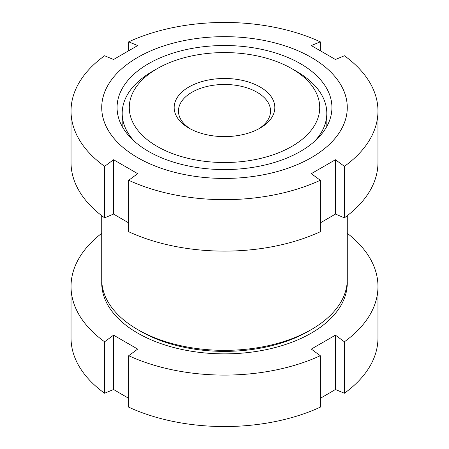 <?xml version="1.0" encoding="UTF-8"?>
<svg xmlns="http://www.w3.org/2000/svg" width="449" height="449" viewBox="0 0 449 449"><rect width="100%" height="100%" fill="white"/><g stroke="black" fill="none" stroke-linecap="round" stroke-linejoin="round"><path stroke-width="0.67" d="M347.273 215.677L347.273 279.469A122.773 70.886 180 0 1 311.314 329.588A122.773 70.886 180 0 1 137.686 329.588L140.722 331.345L137.686 329.588A122.773 70.886 180 0 1 101.727 279.469L101.727 215.677M137.686 157.666A122.773 70.886 180 0 1 137.686 57.421A122.773 70.886 180 0 1 311.314 57.421A122.773 70.886 180 0 1 311.314 157.666A122.773 70.886 180 0 1 137.686 157.666M377.968 111.055A153.468 88.605 180 0 1 344.405 166.36L344.405 217.816A153.468 88.605 180 0 0 377.968 162.516L377.968 111.055A153.468 88.605 180 0 0 344.405 55.749L335.431 59.492L311.314 45.568L320.289 41.83L320.289 50.642M128.711 50.642L128.711 41.83A153.468 88.605 180 0 1 320.289 41.83M128.711 41.83L137.686 45.568L113.569 59.492L104.595 55.749A153.468 88.605 180 0 0 71.032 111.055A153.468 88.605 180 0 0 104.595 166.36L113.569 159.737L137.686 173.656L128.711 180.279L128.711 231.74A153.468 88.605 180 0 0 320.289 231.74L320.289 180.279L311.314 173.656L335.431 159.737L335.431 214.078L320.289 222.929M300.465 63.691A107.429 62.024 180 0 1 331.929 107.547A107.429 62.024 180 0 1 265.612 164.85A107.429 62.024 180 0 1 148.535 151.403A107.429 62.024 180 0 1 117.071 107.547A107.429 62.024 180 0 1 183.388 50.243A107.429 62.024 180 0 1 300.465 63.691M128.711 222.929L113.569 214.078L104.595 217.816A153.468 88.605 180 0 1 71.032 162.516L71.032 111.055M344.405 217.816L335.431 214.078M335.431 159.737L344.405 166.36M320.289 180.279A153.468 88.605 180 0 1 128.711 180.279M113.569 159.737L113.569 214.078M104.595 217.816L104.595 166.36M311.314 329.588L308.278 331.345A118.48 68.405 180 0 1 140.722 331.345M347.24 281.22A122.773 70.886 180 0 1 272.885 348.127A122.773 70.886 180 0 1 137.686 333.102A122.773 70.886 180 0 1 101.76 281.22M128.711 398.358L113.569 389.507L104.595 393.251L104.595 341.79A153.468 88.605 180 0 1 71.032 286.484A153.468 88.605 180 0 1 101.727 233.323M104.595 341.79L113.569 335.167L137.686 349.092L128.711 355.715L128.711 407.17A153.468 88.605 180 0 0 320.289 407.17L320.289 355.715L311.314 349.092L335.431 335.167L335.431 389.507L320.289 398.358M134.391 141.317A102.31 59.072 180 0 1 122.19 113.339A102.31 59.072 180 0 1 152.155 71.571L157.167 68.675A95.222 54.974 180 0 1 291.828 68.675A95.222 54.974 180 0 1 291.833 68.675A95.222 54.974 180 0 1 291.828 146.419A95.222 54.974 180 0 1 157.172 146.419A95.222 54.974 180 0 1 157.167 68.675M296.845 71.571L291.833 68.675L296.845 71.571A102.31 59.072 180 0 1 326.81 113.339A102.31 59.072 180 0 1 314.609 141.317M190.494 128.975A46.039 26.581 180 0 1 178.461 111.055A46.039 26.581 180 0 1 206.882 86.494A46.039 26.581 180 0 1 257.058 92.258A46.039 26.581 180 0 1 270.539 111.055A46.039 26.581 180 0 1 258.506 128.975M260.094 86.994A50.339 29.062 180 0 1 260.094 128.094A50.339 29.062 180 0 1 188.906 128.094L188.906 128.094A50.339 29.062 180 0 1 188.906 86.994A50.339 29.062 180 0 1 260.094 86.994M104.595 393.251A153.468 88.605 180 0 1 71.032 337.945L71.032 286.484M347.273 233.323A153.468 88.605 180 0 1 377.968 286.484L377.968 337.945A153.468 88.605 180 0 1 344.405 393.251L335.431 389.507M377.968 286.484A153.468 88.605 180 0 1 344.405 341.79L344.405 393.251M335.431 335.167L344.405 341.79M320.289 355.715A153.468 88.605 180 0 1 128.711 355.715M113.569 335.167L113.569 389.507M122.19 126.455L122.19 113.339M326.81 126.455L326.81 113.339"/></g></svg>
